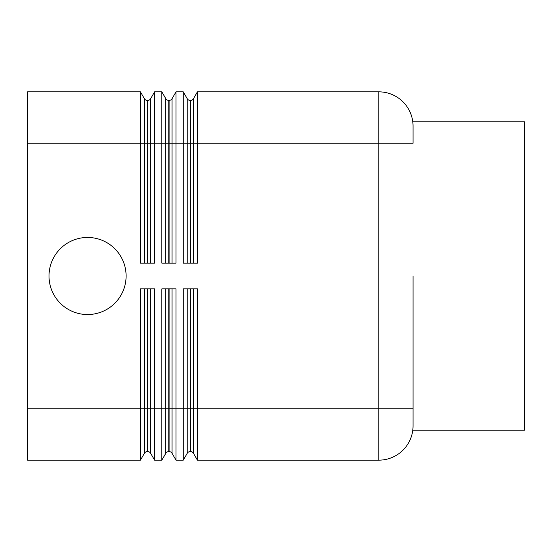 <?xml version="1.0" encoding="UTF-8"?>
<svg xmlns="http://www.w3.org/2000/svg" width="552" height="552" viewBox="0 0 552 552"><rect width="100%" height="100%" fill="white"/><g stroke="black" fill="none" stroke-linecap="round" stroke-linejoin="round"><path stroke-width="0.83" d="M144.389 288.848L144.389 408.763L27.6 408.763L27.6 460.161L140.429 460.161L140.429 288.848L154.601 288.848L154.601 460.161L161.846 460.161L161.846 288.848L176.019 288.848L176.019 460.161L183.257 460.161L183.257 288.848L197.43 288.848L197.43 460.161L378.789 460.161A34.265 34.265 0 0 0 413.048 425.896C412.744 431.602 412.744 431.602 413.048 425.896C412.744 431.602 412.744 431.602 413.048 425.896L413.048 276M413.048 126.104C412.744 120.398 412.744 120.398 413.048 126.104C412.744 120.398 412.744 120.398 413.048 126.104L413.048 143.237L378.789 143.237L378.789 91.839A34.265 34.265 0 0 1 413.048 126.104A34.265 34.265 0 0 0 378.789 91.839L197.43 91.839L197.43 263.152L183.257 263.152L183.257 91.839L176.019 91.839L176.019 263.152L161.846 263.152L161.846 91.839L154.601 91.839L154.601 263.152L140.429 263.152L140.429 91.839L27.6 91.839L27.6 143.237L144.389 143.237L144.389 263.152M147.681 288.848L147.681 451.591A3.429 3.429 0 0 1 150.648 453.309L150.648 288.848M165.8 288.848L165.8 408.763L144.389 408.763L144.389 453.309A3.429 3.429 0 0 1 147.356 451.591L147.356 288.848M154.601 91.839L150.648 98.691A3.429 3.429 0 0 1 147.681 100.409L147.356 100.409A3.429 3.429 0 0 1 144.389 98.691L140.429 91.839M169.091 288.848L169.091 451.591A3.429 3.429 0 0 1 172.058 453.309L172.058 288.848M187.218 288.848L187.218 408.763L165.8 408.763L165.8 453.309A3.429 3.429 0 0 1 168.767 451.591L168.767 288.848M190.509 288.848L190.509 451.591A3.429 3.429 0 0 1 193.476 453.309L193.476 288.848M193.476 263.152L193.476 143.237L378.789 143.237L378.789 408.763L187.218 408.763L187.218 453.309A3.429 3.429 0 0 1 190.185 451.591L190.185 288.848M176.019 91.839L172.058 98.691A3.429 3.429 0 0 1 169.091 100.409L168.767 100.409A3.429 3.429 0 0 1 165.8 98.691L161.846 91.839M197.43 91.839L193.476 98.691A3.429 3.429 0 0 1 190.509 100.409L190.185 100.409A3.429 3.429 0 0 1 187.218 98.691L183.257 91.839M412.779 121.82L524.4 121.82L524.4 430.18L412.779 430.18M87.561 237.457A38.543 38.543 0 0 1 126.104 276A38.543 38.543 0 0 1 87.561 314.543A38.543 38.543 0 0 1 49.011 276A38.543 38.543 0 0 1 87.561 237.457M27.6 408.763L27.6 143.237M197.43 460.161L193.476 453.309M187.218 453.309L183.257 460.161M176.019 460.161L172.058 453.309M165.8 453.309L161.846 460.161M154.601 460.161L150.648 453.309M144.389 453.309L140.429 460.161M413.048 408.763L378.789 408.763L378.789 460.161M150.648 263.152L150.648 143.237L147.681 143.237L147.681 263.152M147.356 263.152L147.356 143.237L144.389 143.237L144.389 98.691M150.648 98.691L150.648 143.237L165.8 143.237L165.8 263.152M172.058 263.152L172.058 143.237L169.091 143.237L169.091 263.152M168.767 263.152L168.767 143.237L165.8 143.237L165.8 98.691M172.058 98.691L172.058 143.237L187.218 143.237L187.218 263.152M193.476 98.691L193.476 143.237L190.509 143.237L190.509 263.152M190.185 263.152L190.185 143.237L187.218 143.237L187.218 98.691M147.681 100.409L147.681 143.237L147.356 100.409M190.509 100.409L190.509 143.237L190.185 100.409M168.767 143.237L168.767 100.409M169.091 100.409L169.091 143.237"/></g></svg>
